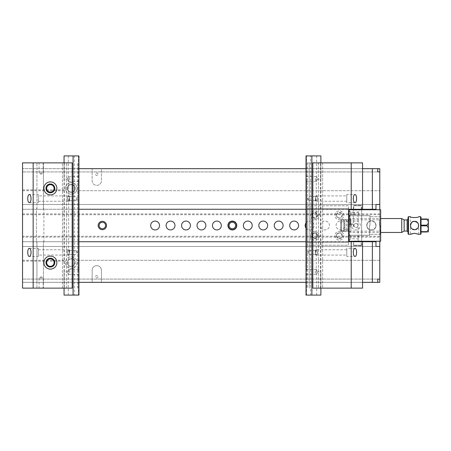 <?xml version="1.0" encoding="UTF-8"?>
<svg xmlns="http://www.w3.org/2000/svg" width="451" height="451" viewBox="0 0 451 451"><rect width="100%" height="100%" fill="white"/><g stroke="black" fill="none" stroke-linecap="round" stroke-linejoin="round"><path stroke-width="0.34" stroke-dasharray="2.25 1.69" d="M78.931 274.022L78.931 295.089L78.931 274.022L78.35 273.83L78.35 295.089L78.931 295.089L78.931 273.565L78.35 273.83M78.931 273.954L78.35 274.112L78.35 295.089L78.931 295.089L78.931 155.911L78.35 155.911L78.35 177.17L78.931 176.978L78.931 155.911L74.376 155.911L74.376 295.089L78.931 295.089L78.931 155.911L78.35 155.911L78.931 155.911L78.35 155.911L78.35 176.888L78.931 177.046L78.931 155.911L78.35 155.911L78.931 155.911L78.35 155.911L78.931 155.911L78.35 155.911L78.931 155.911L78.35 155.911L78.931 155.911L78.35 155.911L78.931 155.911L78.931 295.089L78.931 155.911L78.931 295.089L78.931 155.911L78.931 295.089L78.931 181.167L78.35 181.325L78.35 269.675L78.931 269.833M78.35 274.112L78.931 274.231M78.35 181.043L78.35 269.957L78.931 269.766L78.931 181.234L78.35 181.043L78.931 180.778L78.931 155.911L78.931 176.769L78.35 176.888M78.35 181.325L78.931 181.443L78.931 269.766M78.931 269.557L78.35 269.675M78.35 269.957L78.931 270.222L78.931 180.778M78.931 177.046L78.931 181.167M78.931 270.222L78.931 273.565M78.931 295.089L78.931 155.911L78.931 295.089L78.931 155.911L78.931 295.089L78.931 155.911L78.35 155.911L78.931 155.911L78.931 295.089L78.35 295.089L78.931 295.089M68.293 155.911L68.293 179.103L64.059 179.103L64.059 155.911L74.376 155.911M68.293 271.897L64.059 271.897L64.059 295.089L68.293 295.089L68.293 271.897L64.059 271.897L64.059 179.103L68.293 179.103M64.059 162.867L64.059 288.133M68.293 295.089L74.376 295.089M67.802 271.897C67.864 270.408 68.202 269.591 68.817 269.439C70.125 271.074 70.125 272.714 68.817 274.349C68.202 274.197 67.864 273.379 67.802 271.897M69.347 252.408C69.285 253.885 68.947 254.697 68.338 254.843C67.041 253.22 67.041 251.596 68.338 249.972C68.947 250.119 69.285 250.931 69.347 252.408M67.802 179.103C67.864 177.621 68.202 176.803 68.817 176.651C70.125 178.286 70.125 179.926 68.817 181.561C68.202 181.409 67.864 180.592 67.802 179.103M69.347 198.592C69.285 200.069 68.947 200.881 68.338 201.028C67.041 199.404 67.041 197.78 68.338 196.157C68.947 196.303 69.285 197.115 69.347 198.592M68.67 271.897L68.67 179.103M69.629 198.592L69.629 201.028L69.629 198.592M76.123 198.592L76.123 200.627L76.123 198.592M78.35 155.911L78.35 295.089L78.35 155.911M78.931 177.435L78.35 177.17M69.629 252.408L69.629 249.972L69.629 252.408M76.123 252.408L76.123 250.373L76.123 252.408M306.009 176.978L306.009 155.911L306.009 176.978L306.59 177.17L306.59 155.911L306.009 155.911L306.009 177.435L306.59 177.17M306.009 177.046L306.59 176.888L306.59 155.911L306.009 155.911L306.009 295.089L306.59 295.089L306.59 273.83L306.009 274.022L306.009 295.089L310.57 295.089L310.57 155.911L306.009 155.911L306.009 295.089L306.59 295.089L306.009 295.089L306.59 295.089L306.59 274.112L306.009 273.954L306.009 295.089L306.59 295.089L306.009 295.089L306.59 295.089L306.009 295.089L306.59 295.089L306.009 295.089L306.59 295.089L306.009 295.089L306.59 295.089L306.009 295.089L306.009 155.911L306.009 295.089L306.009 155.911L306.009 295.089L306.009 155.911L306.009 269.833L306.59 269.675L306.59 181.325L306.009 181.167M306.59 176.888L306.009 176.769M306.59 269.957L306.59 181.043L306.009 181.234L306.009 269.766L306.59 269.957L306.009 270.222L306.009 295.089L306.009 274.231L306.59 274.112M306.59 269.675L306.009 269.557L306.009 181.234M306.009 181.443L306.59 181.325M306.59 181.043L306.009 180.778L306.009 270.222M306.009 273.954L306.009 269.833M306.009 180.778L306.009 177.435M306.009 155.911L306.009 295.089L306.009 155.911L306.009 295.089L306.009 155.911L306.009 295.089L306.59 295.089L306.009 295.089L306.009 155.911L306.59 155.911L306.009 155.911M316.647 295.089L316.647 271.897L320.881 271.897L320.881 295.089L310.57 295.089M316.647 179.103L320.881 179.103L320.881 155.911L316.647 155.911L316.647 179.103L320.881 179.103L320.881 271.897L316.647 271.897M320.881 288.133L320.881 162.867M316.647 155.911L310.57 155.911M317.143 179.103C317.081 180.592 316.743 181.409 316.123 181.561C314.821 179.926 314.821 178.286 316.123 176.651C316.743 176.803 317.081 177.621 317.143 179.103M315.599 198.592C315.655 197.115 315.993 196.303 316.608 196.157C317.899 197.78 317.899 199.404 316.608 201.028C315.993 200.881 315.655 200.069 315.599 198.592M317.143 271.897C317.081 273.379 316.743 274.197 316.123 274.349C314.821 272.714 314.821 271.074 316.123 269.439C316.743 269.591 317.081 270.408 317.143 271.897M315.599 252.408C315.655 250.931 315.993 250.119 316.608 249.972C317.899 251.596 317.899 253.22 316.608 254.843C315.993 254.697 315.655 253.885 315.599 252.408M316.269 179.103L316.269 271.897M315.311 252.408L315.311 249.972L315.311 252.408M308.817 252.408L308.817 250.373L308.817 252.408M306.59 295.089L306.59 155.911L306.59 295.089M306.009 273.565L306.59 273.83M315.311 198.592L315.311 201.028L315.311 198.592M308.817 198.592L308.817 200.627L308.817 198.592M72.171 288.133L43.426 288.133L43.426 242.841L43.426 288.133L36.931 288.133L36.931 242.841A3.709 3.709 0 0 1 36.469 241.043L36.469 209.957A3.709 3.709 0 0 1 36.931 208.159L36.931 162.867L72.171 162.867M36.931 288.133L36.931 242.841A3.709 3.709 0 0 1 36.469 241.043L36.469 209.957A3.709 3.709 0 0 1 36.931 208.159L36.931 162.867L22.55 162.867L22.55 288.133L36.931 288.133M39.068 288.133L43.144 288.133L39.068 288.133L39.068 277.923L43.144 277.923L39.068 277.923L41.109 276.751L43.144 277.923L43.144 288.133M39.068 162.867L43.144 162.867L39.068 162.867L39.068 173.077L43.144 173.077L39.068 173.077L41.109 174.249L43.144 173.077L43.144 162.867M43.426 208.159L43.426 162.867L43.426 208.159A3.709 3.709 0 0 1 43.894 209.957L43.894 241.043A3.709 3.709 0 0 1 43.426 242.841A3.709 3.709 0 0 0 43.894 241.043L43.894 209.957A3.709 3.709 0 0 0 43.426 208.159M64.301 162.867L64.301 288.133M62.447 288.133L62.447 162.867L62.447 288.133M66.624 288.133L66.624 162.867L66.624 288.133M69.499 252.408C69.431 250.79 69.065 249.905 68.394 249.741C66.974 249.612 66.974 255.204 68.394 255.074C69.065 254.916 69.431 254.026 69.499 252.408M69.499 198.592C69.431 196.974 69.065 196.084 68.394 195.926C66.974 195.796 66.974 201.388 68.394 201.259C69.065 201.095 69.431 200.21 69.499 198.592M67.554 188.383A3.709 3.709 0 0 0 73.118 191.602A3.709 3.709 0 0 0 73.118 185.169A3.709 3.709 0 0 0 67.554 188.383A3.709 3.709 0 0 1 73.118 185.169A3.709 3.709 0 0 1 73.118 191.602A3.709 3.709 0 0 1 67.554 188.383M67.554 262.617A3.709 3.709 0 0 1 73.118 259.398A3.709 3.709 0 0 1 73.118 265.831A3.709 3.709 0 0 1 67.554 262.617A3.709 3.709 0 0 1 73.118 259.398A3.709 3.709 0 0 1 73.118 265.831A3.709 3.709 0 0 1 67.554 262.617M77.758 288.133L77.758 162.867L77.758 288.133M38.324 194.533L38.324 202.651L38.324 194.533L29.377 194.533M38.324 195.926L38.324 201.259L38.324 195.926L68.394 195.926M38.324 256.467L38.324 248.349L38.324 256.467L29.377 256.467M38.324 255.074L38.324 249.741L38.324 255.074L68.394 255.074M45.979 188.383A4.409 4.409 0 0 1 52.592 184.566A4.409 4.409 0 0 1 52.592 192.199A4.409 4.409 0 0 1 45.979 188.383M45.979 262.617A4.409 4.409 0 0 1 52.592 258.801A4.409 4.409 0 0 1 52.592 266.434A4.409 4.409 0 0 1 45.979 262.617M43.894 262.617A6.494 6.494 0 0 1 53.635 256.991A6.494 6.494 0 0 1 53.635 268.238A6.494 6.494 0 0 1 43.894 262.617M43.894 188.383A6.494 6.494 0 0 0 53.635 194.009A6.494 6.494 0 0 0 53.635 182.762A6.494 6.494 0 0 0 43.894 188.383M349.119 213.436L349.119 216.164L349.119 213.436M350.692 213.436L350.692 214.597L350.692 213.436M354.407 213.436L354.407 214.597L354.407 213.436M354.176 213.436L354.176 212.043L354.176 213.436M350.923 213.436L350.923 212.043L350.923 213.436M421.025 219.006L421.025 219.355L421.025 219.006L426.967 219.006C428.771 219.006 428.771 219.006 426.967 219.006L426.967 219.355C428.771 221.278 428.771 223.211 426.967 225.15L421.025 225.15L421.025 225.85L426.967 225.85C428.771 227.772 428.771 229.706 426.967 231.645L421.025 231.645L421.025 231.994L426.967 231.994C428.771 231.994 428.771 231.994 426.967 231.994L426.967 231.645M421.025 231.994L421.025 219.355L426.967 219.355M426.967 225.15L426.967 225.85M418.579 224.48L417.987 227.834L415.14 229.632L411.864 228.713L410.359 225.686M411.532 222.597L414.531 221.323C412 221.576 410.607 222.969 410.354 225.5C410.156 230.861 418.911 230.861 418.708 225.5C418.455 222.969 417.062 221.576 414.531 221.323C417.062 221.576 418.455 222.969 418.708 225.5C418.449 228.037 417.062 229.424 414.531 229.677L414.52 229.677C411.994 229.418 410.607 228.026 410.354 225.5C410.607 222.969 412 221.576 414.531 221.323M343.825 220.398L343.825 230.602L343.825 220.398L344.756 221.323L347.541 221.323L347.541 229.677L348.465 230.602L348.465 220.398L348.465 230.602M343.825 220.167L343.825 230.833L343.825 220.167L341.508 220.167L341.508 230.833L341.508 220.167M341.508 230.777L341.508 220.223L341.508 230.777A18.559 18.559 0 0 1 341.508 220.223M348.465 231.07L348.465 219.93L348.629 231.16M349.119 219.558L350.878 218.543L350.878 232.457L350.878 218.543L380.667 218.543M401.728 218.543L401.728 232.457M349.119 231.442L350.878 232.457L380.667 232.457M404.141 231.07L404.141 219.93M421.025 233.849L421.025 217.151M421.025 219.355L421.025 225.15M421.025 225.85L421.025 231.645M408.037 217.151L408.037 233.849M408.037 231.994L408.037 219.006L408.037 231.994M408.499 234.317L408.499 216.683M418.708 216.683C418.956 217.81 410.111 217.81 410.354 216.683L410.354 234.317C410.111 233.184 418.956 233.19 418.708 234.317L418.708 225.5M420.563 216.683L420.563 234.317M428.45 231.949L428.45 219.051M369.995 225.5L369.995 215.758L369.995 225.5M349.35 225.5L349.35 216.452L349.35 225.5M369.532 225.5L369.532 235.242L369.532 225.5M350.044 225.5L350.044 215.758L350.044 225.5M380.667 225.5L380.667 216.683L380.667 225.5M380.199 225.5L380.199 234.317L380.199 225.5M379.505 225.5L379.505 219.862L379.505 225.5M350.506 225.5L350.506 219.862L350.506 225.5M353.956 205.318L361.178 205.318L353.753 205.318L353.64 209.264M360.975 245.682L353.753 245.682L361.178 245.682L361.296 241.736M353.64 205.78L361.646 205.78L353.64 205.78M361.296 209.264L361.296 205.78L360.975 205.318M361.183 209.726L353.877 209.957L361.054 209.957M353.753 241.274L361.054 241.043L353.877 241.043M361.296 245.22L353.291 245.22L361.296 245.22M353.64 241.736L353.956 245.682M357.468 241.274L353.291 241.274L357.468 241.274M349.119 241.274L380.667 241.274L380.667 209.726L349.119 209.726L349.119 241.274M349.119 215.854L349.119 240.344L349.119 215.854M349.119 225.5L349.119 224.299L349.119 225.5M357.468 209.726L353.291 209.726L357.468 209.726M376.027 225.5A4.64 4.64 0 0 0 369.065 221.48A4.64 4.64 0 0 0 369.065 229.52A4.64 4.64 0 0 0 376.027 225.5A4.64 4.64 0 0 0 371.387 220.86A4.64 4.64 0 0 0 366.748 225.5A4.64 4.64 0 0 0 371.387 230.14A4.64 4.64 0 0 0 376.027 225.5M358.122 241.274L358.122 209.726M353.471 225.5L353.291 226.701L353.291 224.299L353.471 225.5M350.698 236.516L350.698 238.765L350.698 236.516M358.393 237.564L358.393 236.358L358.393 237.564M350.698 213.436L350.698 214.642L350.698 213.436M358.393 213.436L358.393 214.642L358.393 213.436M311.748 215.296A3.016 3.016 0 0 0 316.269 217.906A3.016 3.016 0 0 0 316.269 212.68A3.016 3.016 0 0 0 311.748 215.296A3.016 3.016 0 0 1 316.269 212.68A3.016 3.016 0 0 1 316.269 217.906A3.016 3.016 0 0 1 311.748 215.296M336.333 215.296A3.016 3.016 0 0 0 340.86 217.906A3.016 3.016 0 0 0 340.86 212.68A3.016 3.016 0 0 0 336.333 215.296A3.016 3.016 0 0 1 340.86 212.68A3.016 3.016 0 0 1 340.86 217.906A3.016 3.016 0 0 1 336.333 215.296M348.629 241.505L307.34 241.505L307.34 209.495L348.629 209.495L348.629 219.699L340.742 219.699L340.742 231.301L348.629 231.301L348.629 241.505L307.34 241.505L307.34 245.22L348.629 245.22L348.629 230.14L346.312 230.14L346.312 231.07L340.742 231.07L340.742 219.93L346.312 219.93L346.312 220.86L348.629 220.86L348.629 205.78L307.34 205.78L307.34 245.22L348.629 245.22L348.629 205.78L307.34 205.78L307.34 209.495L348.629 209.495M311.748 235.704A3.016 3.016 0 0 0 316.269 238.32A3.016 3.016 0 0 0 316.269 233.094A3.016 3.016 0 0 0 311.748 235.704A3.016 3.016 0 0 0 316.269 238.32A3.016 3.016 0 0 0 316.269 233.094A3.016 3.016 0 0 0 311.748 235.704M336.333 235.704A3.016 3.016 0 0 0 340.86 238.32A3.016 3.016 0 0 0 340.86 233.094A3.016 3.016 0 0 0 336.333 235.704A3.016 3.016 0 0 0 340.86 238.32A3.016 3.016 0 0 0 340.86 233.094A3.016 3.016 0 0 0 336.333 235.704M348.629 231.301L348.629 219.699L340.742 219.699L340.742 231.301L348.629 231.301M310.356 215.296A4.409 4.409 0 0 1 316.963 211.474A4.409 4.409 0 0 1 316.963 219.113A4.409 4.409 0 0 1 310.356 215.296A4.409 4.409 0 0 1 316.963 211.474A4.409 4.409 0 0 1 316.963 219.113A4.409 4.409 0 0 1 310.356 215.296M334.941 215.296A4.409 4.409 0 0 1 341.554 211.474A4.409 4.409 0 0 1 341.554 219.113A4.409 4.409 0 0 1 334.941 215.296A4.409 4.409 0 0 1 341.554 211.474A4.409 4.409 0 0 1 341.554 219.113A4.409 4.409 0 0 1 334.941 215.296M310.356 235.704A4.409 4.409 0 0 0 316.963 239.526A4.409 4.409 0 0 0 316.963 231.887A4.409 4.409 0 0 0 310.356 235.704A4.409 4.409 0 0 0 316.963 239.526A4.409 4.409 0 0 0 316.963 231.887A4.409 4.409 0 0 0 310.356 235.704M334.941 235.704A4.409 4.409 0 0 0 341.554 239.526A4.409 4.409 0 0 0 341.554 231.887A4.409 4.409 0 0 0 334.941 235.704A4.409 4.409 0 0 0 341.554 239.526A4.409 4.409 0 0 0 341.554 231.887A4.409 4.409 0 0 0 334.941 235.704M348.629 208.565L307.34 208.565L348.629 208.565M348.629 242.435L307.34 242.435L348.629 242.435M312.831 162.867L322.651 162.867L307.34 162.867L309.194 162.867L309.194 288.133L309.194 162.867L362.548 162.867L362.548 209.264L348.629 209.264M317.262 215.296A2.503 2.503 0 0 1 313.513 217.461A2.503 2.503 0 0 1 313.513 213.126A2.503 2.503 0 0 1 317.262 215.296A2.503 2.503 0 0 1 314.764 217.794A2.503 2.503 0 0 1 312.261 215.296A2.503 2.503 0 0 1 314.764 212.793A2.503 2.503 0 0 1 317.262 215.296M341.852 215.296A2.503 2.503 0 0 1 338.098 217.461A2.503 2.503 0 0 1 338.098 213.126A2.503 2.503 0 0 1 341.852 215.296A2.503 2.503 0 0 1 339.349 217.794A2.503 2.503 0 0 1 336.852 215.296A2.503 2.503 0 0 1 339.349 212.793A2.503 2.503 0 0 1 341.852 215.296M317.262 235.704A2.503 2.503 0 0 0 313.513 233.539A2.503 2.503 0 0 0 313.513 237.874A2.503 2.503 0 0 0 317.262 235.704A2.503 2.503 0 0 0 314.764 233.206A2.503 2.503 0 0 0 312.261 235.704A2.503 2.503 0 0 0 314.764 238.207A2.503 2.503 0 0 0 317.262 235.704M341.852 235.704A2.503 2.503 0 0 0 338.098 233.539A2.503 2.503 0 0 0 338.098 237.874A2.503 2.503 0 0 0 341.852 235.704A2.503 2.503 0 0 0 339.349 233.206A2.503 2.503 0 0 0 336.852 235.704A2.503 2.503 0 0 0 339.349 238.207A2.503 2.503 0 0 0 341.852 235.704M306.009 241.736L348.629 241.736M362.548 241.736L362.548 288.133L312.831 288.133M320.486 288.133L320.486 162.867M322.651 162.867L322.651 288.133L322.651 162.867M318.474 162.867L318.474 288.133L318.474 162.867M315.48 198.592C315.548 200.21 315.914 201.095 316.585 201.259C318.006 201.388 318.006 195.796 316.585 195.926C315.914 196.084 315.548 196.974 315.48 198.592M315.48 252.408C315.548 254.026 315.914 254.916 316.585 255.074C318.006 255.204 318.006 249.612 316.585 249.741C315.914 249.905 315.548 250.79 315.48 252.408M317.104 215.296A2.34 2.34 0 0 1 313.592 217.32A2.34 2.34 0 0 1 313.592 213.267A2.34 2.34 0 0 1 317.104 215.296M317.104 235.704A2.34 2.34 0 0 1 313.592 237.733A2.34 2.34 0 0 1 313.592 233.68A2.34 2.34 0 0 1 317.104 235.704M307.34 162.867L307.34 288.133L307.34 162.867M346.774 256.467L346.774 248.349L346.774 256.467L354.96 256.467M346.774 255.074L346.774 249.741L346.774 255.074L316.585 255.074M346.774 194.533L346.774 202.651L346.774 194.533L354.96 194.533M346.774 195.926L346.774 201.259L346.774 195.926L316.585 195.926M348.629 220.86L348.629 230.14L346.312 230.14L346.312 220.86L348.629 220.86M346.312 219.93L346.312 231.07L340.742 231.07L340.742 219.93L346.312 219.93M229.097 225.5A3.247 3.247 0 0 1 233.968 222.687A3.247 3.247 0 0 1 233.968 228.313A3.247 3.247 0 0 1 229.097 225.5M99.102 225.5A3.247 3.247 0 0 1 103.972 222.687A3.247 3.247 0 0 1 103.972 228.313A3.247 3.247 0 0 1 99.102 225.5M78.931 282.332L377.775 282.332L22.55 282.332L22.55 237.096L379.781 237.096L379.781 168.668L101.419 168.668L101.419 180.733A4.64 4.64 0 0 1 96.779 185.367A4.64 4.64 0 0 1 92.139 180.733L92.139 168.668L101.419 168.668L101.419 180.733A4.64 4.64 0 0 1 96.779 185.367A4.64 4.64 0 0 1 92.139 180.733L92.139 168.668L22.55 168.668L78.931 168.668M379.781 236.262L22.55 236.262L22.55 237.096M78.931 209.264L43.426 209.264L43.426 168.668L43.426 209.264L22.55 209.264L22.55 168.668L377.775 168.668L22.55 168.668L22.55 236.262M22.55 214.738L379.781 214.738M362.548 282.332L306.009 282.332M22.55 261.129L65.66 261.129L65.947 260.295A5.801 5.801 0 0 1 77.065 262.617A5.801 5.801 0 0 1 70.514 268.368A5.801 5.801 0 0 1 65.66 261.129M379.781 237.096L379.781 260.295L76.58 260.295L379.781 260.295L379.781 282.332L101.419 282.332L101.419 270.267A4.64 4.64 0 0 0 96.779 265.633A4.64 4.64 0 0 0 92.139 270.267L92.139 282.332L92.139 270.267A4.64 4.64 0 0 1 96.779 265.633A4.64 4.64 0 0 1 101.419 270.267L101.419 282.332L22.55 282.332L22.55 241.736L78.931 241.736M306.009 168.668L362.548 168.668M36.931 282.332L36.931 241.736L36.931 282.332M36.931 209.264L36.931 168.668L36.931 209.264M75.204 188.383A3.946 3.946 0 0 0 69.291 184.972A3.946 3.946 0 0 0 69.291 191.799A3.946 3.946 0 0 0 75.204 188.383A3.946 3.946 0 0 0 69.291 184.972A3.946 3.946 0 0 0 69.291 191.799A3.946 3.946 0 0 0 75.204 188.383M306.009 209.264L362.548 209.264M75.204 262.617A3.946 3.946 0 0 0 69.291 259.201A3.946 3.946 0 0 0 69.291 266.028A3.946 3.946 0 0 0 75.204 262.617A3.946 3.946 0 0 1 69.291 266.028A3.946 3.946 0 0 1 69.291 259.201A3.946 3.946 0 0 1 75.204 262.617M43.426 282.332L43.426 241.736L43.426 282.332M22.55 279.084L22.55 282.332L22.55 279.084L377.775 279.084L22.55 279.084M375.971 209.264L22.55 209.264L22.55 246.494L22.55 241.736L375.971 241.736M22.55 171.916L22.55 168.668L22.55 171.916L377.775 171.916L22.55 171.916M22.55 190.705L65.947 190.705A5.801 5.801 0 0 0 76.58 190.705L379.781 190.705L76.58 190.705A5.801 5.801 0 0 0 70.514 182.632A5.801 5.801 0 0 0 65.66 189.871L22.55 189.871M379.781 241.274L379.781 209.726M22.55 246.494L375.971 246.494L22.55 246.494M22.55 204.506L375.971 204.506L22.55 204.506M366.962 225.5A4.425 4.425 0 0 1 371.387 221.075A4.425 4.425 0 0 1 375.813 225.5A4.425 4.425 0 0 1 371.387 229.925A4.425 4.425 0 0 1 366.962 225.5M351.509 225.5A4.425 4.425 0 0 1 357.057 221.221A4.425 4.425 0 0 1 359.797 227.665A4.425 4.425 0 0 1 351.509 225.5M336.063 225.5A4.425 4.425 0 0 1 340.488 221.075A4.425 4.425 0 0 1 344.914 225.5A4.425 4.425 0 0 1 340.488 229.925A4.425 4.425 0 0 1 336.063 225.5M306.009 222.895A4.425 4.425 0 0 1 314.014 225.5A4.425 4.425 0 0 1 306.009 228.105M320.61 225.5A4.425 4.425 0 0 1 325.036 221.075A4.425 4.425 0 0 1 329.461 225.5A4.425 4.425 0 0 1 325.036 229.925A4.425 4.425 0 0 1 320.61 225.5M46.673 188.383A3.709 3.709 0 0 1 50.388 184.673A3.709 3.709 0 0 1 54.097 188.383A3.709 3.709 0 0 1 50.388 192.098A3.709 3.709 0 0 1 46.673 188.383M77.065 188.383A5.801 5.801 0 0 0 68.366 183.365A5.801 5.801 0 0 0 68.366 193.406A5.801 5.801 0 0 0 77.065 188.383M65.947 190.705L65.66 189.871M97.985 174.233A1.201 1.201 0 0 0 96.176 173.195A1.201 1.201 0 0 0 96.176 175.276A1.201 1.201 0 0 0 97.985 174.233A1.201 1.201 0 0 0 96.779 173.032A1.201 1.201 0 0 0 95.578 174.233A1.201 1.201 0 0 0 96.779 175.439A1.201 1.201 0 0 0 97.985 174.233M54.097 262.617A3.709 3.709 0 0 0 50.388 258.902A3.709 3.709 0 0 0 46.673 262.617A3.709 3.709 0 0 0 50.388 266.327A3.709 3.709 0 0 0 54.097 262.617M77.065 262.617A5.801 5.801 0 0 1 68.366 267.635A5.801 5.801 0 0 1 68.366 257.594A5.801 5.801 0 0 1 77.065 262.617M97.985 276.767A1.201 1.201 0 0 1 96.176 277.805A1.201 1.201 0 0 1 96.176 275.724A1.201 1.201 0 0 1 97.985 276.767A1.201 1.201 0 0 1 96.779 277.968A1.201 1.201 0 0 1 95.578 276.767A1.201 1.201 0 0 1 96.779 275.561A1.201 1.201 0 0 1 97.985 276.767M22.55 213.904L379.781 213.904M22.55 260.295L65.947 260.295M98.171 225.5A4.177 4.177 0 0 1 104.435 221.886A4.177 4.177 0 0 1 104.435 229.114A4.177 4.177 0 0 1 98.171 225.5M228.167 225.5A4.177 4.177 0 0 1 234.43 221.886A4.177 4.177 0 0 1 234.43 229.114A4.177 4.177 0 0 1 228.167 225.5M354.542 226.943L353.945 225.5C354.672 223.284 355.929 222.929 357.716 224.429C358.111 227.095 357.057 227.935 354.542 226.943M353.945 225.5A2.035 2.035 0 0 1 355.986 223.465A2.035 2.035 0 0 1 358.021 225.5A2.035 2.035 0 0 1 355.986 227.535A2.035 2.035 0 0 1 353.945 225.5M344.756 221.323L344.756 229.677L344.756 221.323M343.825 230.602L344.756 229.677L347.541 229.677L347.541 221.323L348.465 220.398M407.106 219.93L407.106 231.07M68.338 201.028L69.629 201.028M68.338 196.157L69.629 196.157M69.629 200.627L76.123 200.627L77.301 198.592L76.123 196.557L69.629 196.557M78.931 176.651L68.817 176.651M78.931 181.561L68.817 181.561M68.338 254.843L69.629 254.843M68.338 249.972L69.629 249.972M69.629 254.443L76.123 254.443L77.301 252.408L76.123 250.373L69.629 250.373M78.931 269.439L68.817 269.439M78.931 274.349L68.817 274.349M316.608 249.972L315.311 249.972M316.608 254.843L315.311 254.843M315.311 250.373L308.817 250.373L307.644 252.408L308.817 254.443L315.311 254.443M306.009 274.349L316.123 274.349M306.009 269.439L316.123 269.439M316.608 196.157L315.311 196.157M316.608 201.028L315.311 201.028M315.311 196.557L308.817 196.557L307.644 198.592L308.817 200.627L315.311 200.627M306.009 181.561L316.123 181.561M306.009 176.651L316.123 176.651M29.377 202.651L38.324 202.651M38.324 201.259L68.394 201.259M29.377 248.349L38.324 248.349M38.324 249.741L68.394 249.741M354.407 212.28L350.692 212.28L349.119 210.713M354.407 214.597L350.692 214.597L349.119 216.164M341.508 230.833L343.825 230.833M349.35 234.548L350.044 235.242L369.532 235.242L369.995 234.779M349.35 216.452L350.044 215.758L369.532 215.758L369.995 216.221M380.667 234.317L369.995 234.317L380.199 234.317L380.667 233.849M380.667 216.683L369.995 216.683L380.199 216.683L380.667 217.151M349.35 232.299L350.506 231.137L379.505 231.137L380.667 232.299M349.35 218.701L350.506 219.862L379.505 219.862L380.667 218.701M361.178 245.682L361.646 245.22L361.646 241.736M361.646 241.274L361.646 209.726L361.646 241.274M361.646 209.264L361.646 205.78L361.178 205.318M353.753 245.682L353.291 245.22L353.291 241.736M349.119 226.701L353.291 226.701L353.291 209.726L353.291 224.299L349.119 224.299M353.291 209.264L353.291 205.78L353.753 205.318M349.119 240.344L350.698 238.765L358.393 238.765L359.12 237.564L358.393 236.358L350.698 236.358L349.581 235.242L369.995 235.242M349.119 210.656L350.698 212.235L358.393 212.235L359.12 213.436L358.393 214.642L350.698 214.642L349.581 215.758L369.995 215.758M354.96 248.349L346.774 248.349M346.774 249.741L316.585 249.741M354.96 202.651L346.774 202.651M346.774 201.259L316.585 201.259"/><path stroke-width="0.68" d="M78.931 155.911L78.931 295.089L73.073 295.089L73.073 155.911L78.931 155.911M73.073 155.911L64.059 155.911L64.059 162.867M64.059 288.133L64.059 295.089L73.073 295.089M306.009 295.089L306.009 155.911L311.867 155.911L311.867 295.089L306.009 295.089M311.867 295.089L320.881 295.089L320.881 288.133M320.881 162.867L320.881 155.911L311.867 155.911M33.154 288.133L72.171 288.133L72.171 162.867L22.55 162.867L22.55 288.133L33.154 288.133L33.154 162.867M56.882 188.383A6.494 6.494 0 0 0 50.388 181.888A6.494 6.494 0 0 0 43.894 188.383A6.494 6.494 0 0 0 50.388 194.883A6.494 6.494 0 0 0 56.882 188.383M56.882 262.617A6.494 6.494 0 0 1 50.388 269.112A6.494 6.494 0 0 1 43.894 262.617A6.494 6.494 0 0 1 50.388 256.117A6.494 6.494 0 0 1 56.882 262.617M31.057 252.408C30.956 254.871 30.397 256.224 29.377 256.467C27.218 256.664 27.218 248.151 29.377 248.349C30.397 248.597 30.956 249.95 31.057 252.408M31.057 198.592C30.956 201.05 30.397 202.403 29.377 202.651C27.218 202.849 27.218 194.336 29.377 194.533C30.397 194.776 30.956 196.129 31.057 198.592M45.979 262.617A4.409 4.409 0 0 1 52.592 258.801A4.409 4.409 0 0 1 52.592 266.434A4.409 4.409 0 0 1 45.979 262.617M45.979 188.383A4.409 4.409 0 0 0 52.592 192.199A4.409 4.409 0 0 0 52.592 184.566A4.409 4.409 0 0 0 45.979 188.383M421.025 231.645L426.967 231.645C428.771 229.722 428.771 227.789 426.967 225.85L421.025 225.85M426.967 225.85L426.967 225.15C428.771 223.228 428.771 221.294 426.967 219.355L421.025 219.355M421.025 225.15L426.967 225.15M426.967 219.355L426.967 219.006C428.771 219.006 428.771 219.006 426.967 219.006L421.025 219.006M414.531 221.323C409.147 221.063 409.158 229.925 414.52 229.677C419.909 229.942 419.926 221.069 414.531 221.323L417.446 222.512M417.536 222.597L418.579 224.48M410.359 225.686L411.532 222.597M380.667 218.543L401.728 218.543L401.728 232.457L380.667 232.457M348.629 231.16L349.119 231.442M401.728 232.457L404.141 231.07L404.141 219.93L401.728 218.543M404.141 219.93L407.106 219.93L408.037 219.006M420.563 216.683L421.025 217.151L421.025 233.849L420.563 234.317L420.563 216.683L418.708 216.683C418.956 217.81 410.106 217.81 410.354 216.683L408.499 216.683L408.499 234.317L410.354 234.317L414.531 233.263L418.708 234.317L420.563 234.317M408.499 234.317L408.037 233.849L408.037 217.151L408.499 216.683M428.371 219.006L428.371 231.994M426.967 231.645L426.967 231.994C428.771 231.994 428.771 231.994 426.967 231.994L421.025 231.994M404.141 231.07L407.106 231.07L408.037 231.994M353.64 209.264L361.296 209.264M361.183 241.274L353.753 241.274M380.667 241.274L349.119 241.274L349.119 209.726L380.667 209.726L380.667 241.274M348.629 209.495L348.629 241.505M362.548 209.264L362.548 162.867L351.205 162.867L351.205 209.264L372.363 209.264L372.363 168.668L377.775 168.668L377.775 171.916L379.781 171.916L379.781 168.668L377.775 168.668M353.28 198.592C353.381 196.129 353.939 194.776 354.96 194.533C357.119 194.336 357.119 202.849 354.96 202.651C353.939 202.403 353.381 201.05 353.28 198.592M351.205 162.867L312.831 162.867L312.831 288.133L362.548 288.133L362.548 241.736L351.205 241.736L351.205 288.133M351.205 209.264L348.629 209.264M348.629 241.736L351.205 241.736M353.28 252.408C353.381 249.95 353.939 248.597 354.96 248.349C357.119 248.151 357.119 256.664 354.96 256.467C353.939 256.224 353.381 254.871 353.28 252.408M372.363 282.332L372.363 241.736L375.971 241.736L375.971 246.494L379.781 246.494L379.781 282.332L362.548 282.332M306.009 282.332L78.931 282.332M78.931 168.668L306.009 168.668M362.548 168.668L372.363 168.668M46.673 188.383A3.709 3.709 0 0 1 52.243 185.169A3.709 3.709 0 0 1 52.243 191.602A3.709 3.709 0 0 1 46.673 188.383M78.931 209.264L306.009 209.264M46.673 262.617A3.709 3.709 0 0 0 52.243 265.831A3.709 3.709 0 0 0 52.243 259.398A3.709 3.709 0 0 0 46.673 262.617M78.931 241.736L306.009 241.736M362.548 241.736L372.363 241.736M377.775 171.916L379.781 171.916L379.781 204.506L375.971 204.506L375.971 209.264L372.363 209.264M375.971 246.494L379.781 246.494L379.781 241.274M379.781 209.726L379.781 204.506L375.971 204.506M98.171 225.5A4.177 4.177 0 0 1 104.435 221.886A4.177 4.177 0 0 1 104.435 229.114A4.177 4.177 0 0 1 98.171 225.5M150.673 225.5A4.425 4.425 0 0 1 155.099 221.075A4.425 4.425 0 0 1 159.524 225.5A4.425 4.425 0 0 1 155.099 229.925A4.425 4.425 0 0 1 150.673 225.5M166.12 225.5A4.425 4.425 0 0 1 170.546 221.075A4.425 4.425 0 0 1 174.971 225.5A4.425 4.425 0 0 1 170.546 229.925A4.425 4.425 0 0 1 166.12 225.5M181.573 225.5A4.425 4.425 0 0 1 185.998 221.075A4.425 4.425 0 0 1 190.423 225.5A4.425 4.425 0 0 1 185.998 229.925A4.425 4.425 0 0 1 181.573 225.5M197.019 225.5A4.425 4.425 0 0 1 201.445 221.075A4.425 4.425 0 0 1 205.87 225.5A4.425 4.425 0 0 1 201.445 229.925A4.425 4.425 0 0 1 197.019 225.5M212.466 225.5A4.425 4.425 0 0 1 216.892 221.075A4.425 4.425 0 0 1 221.317 225.5A4.425 4.425 0 0 1 216.892 229.925A4.425 4.425 0 0 1 212.466 225.5M227.918 225.5A4.425 4.425 0 0 1 232.344 221.075A4.425 4.425 0 0 1 236.769 225.5A4.425 4.425 0 0 1 232.344 229.925A4.425 4.425 0 0 1 227.918 225.5M243.365 225.5A4.425 4.425 0 0 1 247.791 221.075A4.425 4.425 0 0 1 252.216 225.5A4.425 4.425 0 0 1 247.791 229.925A4.425 4.425 0 0 1 243.365 225.5M258.818 225.5A4.425 4.425 0 0 1 263.243 221.075A4.425 4.425 0 0 1 267.668 225.5A4.425 4.425 0 0 1 263.243 229.925A4.425 4.425 0 0 1 258.818 225.5M274.264 225.5A4.425 4.425 0 0 1 278.69 221.075A4.425 4.425 0 0 1 283.115 225.5A4.425 4.425 0 0 1 278.69 229.925A4.425 4.425 0 0 1 274.264 225.5M289.717 225.5A4.425 4.425 0 0 1 294.142 221.075A4.425 4.425 0 0 1 298.568 225.5A4.425 4.425 0 0 1 294.142 229.925A4.425 4.425 0 0 1 289.717 225.5M306.009 228.105A4.425 4.425 0 0 1 306.009 222.895M377.775 279.084L379.781 279.084L377.775 279.084L377.775 282.332M236.521 225.5A4.177 4.177 0 0 1 232.344 229.677A4.177 4.177 0 0 1 228.167 225.5A4.177 4.177 0 0 1 232.344 221.323A4.177 4.177 0 0 1 236.521 225.5M99.102 225.5A3.247 3.247 0 0 1 103.972 222.687A3.247 3.247 0 0 1 103.972 228.313A3.247 3.247 0 0 1 99.102 225.5M229.097 225.5A3.247 3.247 0 0 1 233.968 222.687A3.247 3.247 0 0 1 233.968 228.313A3.247 3.247 0 0 1 229.097 225.5M407.106 231.07L407.106 219.93M348.629 219.84L349.119 219.558M361.646 241.736L361.646 241.274M361.646 209.726L361.646 209.264M353.291 241.736L353.291 241.274M353.291 209.726L353.291 209.264"/></g></svg>
